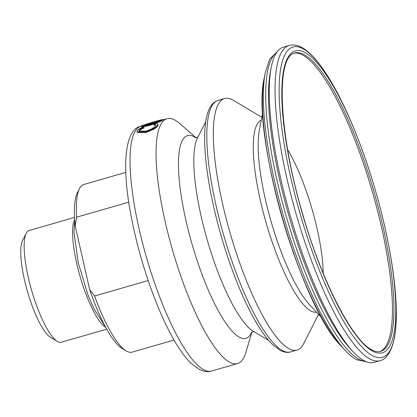 <?xml version="1.0" encoding="UTF-8"?>
<svg xmlns="http://www.w3.org/2000/svg" width="417" height="417" viewBox="0 0 417 417"><rect width="100%" height="100%" fill="white"/><g stroke="black" fill="none" stroke-linecap="round" stroke-linejoin="round"><path stroke-width="0.63" d="M287.61 149.578A86.642 21.142 -106.1 0 1 323.243 273.354M293.902 53.235A155.28 37.89 -106.1 0 1 302.513 54.95A155.28 37.89 -106.1 0 1 376.744 207.708A155.28 37.89 -106.1 0 1 379.798 351.604M364.187 360.747A164.006 40.016 -106.1 0 1 352.824 351.427A164.006 40.016 -106.1 0 1 290.289 215.824A164.006 40.016 -106.1 0 1 271.149 67.731A164.006 40.016 -106.1 0 1 283.372 47.152L289.221 45.469A164.006 40.016 -106.1 0 0 291.196 196.037A164.006 40.016 -106.1 0 0 370.03 359.063A164.006 40.016 -106.1 0 0 379.965 360.674L374.117 362.357A164.006 40.016 -106.1 0 1 364.187 360.747M352.824 351.427L349.926 348.299A159.774 38.984 -106.1 0 1 289.007 216.194A159.774 38.984 -106.1 0 1 270.357 71.922L271.149 67.731M318.546 314.418L303.607 343.744A130.855 31.932 -106.1 0 1 297.029 350.056A130.855 31.932 -106.1 0 1 289.101 348.768A130.855 31.932 -106.1 0 1 226.202 218.696A130.855 31.932 -106.1 0 1 224.622 98.558A130.855 31.932 -106.1 0 1 232.55 99.845A130.855 31.932 -106.1 0 1 233.551 100.408L261.798 117.302M251.941 332.109L245.837 352.521A127.367 31.077 -106.1 0 1 237.528 363.551A127.367 31.077 -106.1 0 1 229.814 362.3A127.367 31.077 -106.1 0 1 168.588 235.694A127.367 31.077 -106.1 0 1 167.055 118.767A127.367 31.077 -106.1 0 1 174.77 120.013A127.367 31.077 -106.1 0 1 179.956 123.687L195.985 137.73M143.719 127.263C141.186 128.379 139.679 129.406 139.189 130.339L139.096 131.063L146.106 131.126C151.355 129.343 154.561 127.487 155.718 125.548L155.838 124.871L153.727 124.386L155.181 123.646L157.876 124.136L157.725 124.964C157.251 126.028 155.687 127.331 153.039 128.869L145.731 131.876L137.078 131.814L137.209 130.881C137.798 129.75 139.679 128.525 142.843 127.195L143.719 127.263L143.938 127.915C141.41 129.025 139.903 130.047 139.419 130.974L139.294 131.355M155.838 125.246L153.946 125.032L153.727 124.386M157.876 124.136L157.949 125.606C157.48 126.659 155.922 127.956 153.274 129.494L145.966 132.497L137.308 132.444L137.078 131.814M155.843 121.264L143.584 125.121C142.89 125.84 145.043 125.553 150.052 124.261C155.197 122.629 158.543 121.331 160.092 120.367L155.843 121.264L162.416 119.523L162.62 120.19L162.317 120.45C160.389 121.655 156.255 123.276 149.917 125.308C143.729 126.898 141.009 127.253 141.77 126.377M139.189 130.339L139.419 130.974M157.725 124.964L157.949 125.606M153.039 128.869L153.274 129.494M145.731 131.876L145.966 132.497M162.416 119.523L162.109 119.783L162.317 120.45M162.109 119.783C160.175 120.998 156.041 122.619 149.703 124.657L149.917 125.308M149.703 124.657C143.511 126.242 140.8 126.591 141.561 125.71L151.856 122.416M141.504 126.679L141.561 125.71M143.787 125.788L143.584 125.121L143.365 125.371M158.163 121.331L154.092 122.499L153.899 121.827M154.092 122.499L144.423 125.475M166.138 119.027L162.536 119.914M125.772 172.409L83.853 184.476A87.236 21.288 73.9 0 0 79.48 188.656A87.236 21.288 73.9 0 0 76.676 217.174L75.143 225.686A83.749 20.433 73.9 0 1 77.369 192.779L79.48 188.656M148.181 280.563L94.581 295.992A87.236 21.288 73.9 0 0 126.195 350.921A87.236 21.288 73.9 0 0 132.121 352.141L174.04 340.069M94.581 295.992L89.608 289.351A83.749 20.433 73.9 0 0 122.217 348.555L126.195 350.921M128.759 202.177L76.676 217.174M89.608 289.351L75.143 225.686M57.358 341.429L50.593 337.405A52.203 12.739 -106.1 0 1 24.494 279.995A52.203 12.739 -106.1 0 1 22.638 240.301L26.229 233.296A58.135 14.183 73.9 0 0 28.293 277.498A58.135 14.183 73.9 0 0 57.358 341.429A58.135 14.183 73.9 0 0 61.309 342.242L106.684 329.18M74.627 219.451A58.135 14.183 73.9 0 0 76.749 263.549A58.135 14.183 73.9 0 0 105.71 327.423M74.518 217.45L29.143 230.512A58.135 14.183 73.9 0 0 26.229 233.296M365.302 361.294A161.171 39.328 -106.1 0 1 359.042 359.355A161.171 39.328 -106.1 0 1 283.378 205.993A161.171 39.328 -106.1 0 1 276.471 52.74M316.503 312.213A99.924 24.384 -106.1 0 1 311.124 311.082A99.924 24.384 -106.1 0 1 263.445 213.108A99.924 24.384 -106.1 0 1 261.24 120.247M251.712 332.245A105.47 25.734 -106.1 0 1 239.54 337.317A105.47 25.734 -106.1 0 1 186.029 220.885A105.47 25.734 -106.1 0 1 193.957 136.677A105.47 25.734 -106.1 0 1 195.714 137.74M304.014 54.518A155.28 37.89 -106.1 0 1 378.657 208.875A155.28 37.89 -106.1 0 1 380.528 351.432C378.188 352.162 375.368 351.682 372.073 349.999C352.86 341.106 322.169 282.095 303.003 215.255C279.176 135.65 275.121 57.275 294.611 52.995A155.28 37.89 -106.1 0 1 304.014 54.518M372.762 351.218A157.037 38.317 -106.1 0 1 293.088 177.866A157.037 38.317 -106.1 0 1 304.89 52.485A157.037 38.317 -106.1 0 1 358.469 140.018A157.037 38.317 -106.1 0 1 388.342 243.778A157.037 38.317 -106.1 0 1 372.762 351.218M379.965 360.674C387.581 359.428 395.488 346.511 396.15 321.1C396.89 300.511 394.383 275.23 388.628 245.264A161.415 39.386 -106.1 0 1 372.616 355.701A161.415 39.386 -106.1 0 1 290.722 177.512A161.415 39.386 -106.1 0 1 302.851 48.633A161.415 39.386 -106.1 0 1 357.922 138.606C339.506 91.156 318.588 56.165 301.527 47.309C297.331 45.036 293.234 44.426 289.221 45.469M341.372 346.256C300.735 306.771 250.779 133.258 264.201 78.198A154.962 37.811 -106.1 0 0 282.288 218.127A154.962 37.811 -106.1 0 0 341.372 346.256L345.099 350.28A160.404 39.141 -106.1 0 1 283.941 217.653A160.404 39.141 -106.1 0 1 265.217 72.808L269.721 59.105L277.227 51.666M321.872 318.009L309.424 304.572A100.638 24.556 -106.1 0 1 271.055 221.364A100.638 24.556 -106.1 0 1 259.311 130.485L262.705 112.486M282.601 350.64A130.855 31.932 -106.1 0 1 219.696 220.567A130.855 31.932 -106.1 0 1 218.122 100.434C210.788 102.519 205.081 111.949 204.658 136.145C204.481 153.68 206.947 174.775 212.065 199.43C218.31 228.891 226.848 257.091 237.685 284.019C242.152 295.017 246.728 304.957 251.415 313.839C258.603 327.465 265.561 337.629 272.285 344.343L280.224 350.416C284.561 352.412 287.996 352.912 290.524 351.927A130.855 31.932 -106.1 0 1 282.601 350.64M268.59 340.35L253.359 331.333A104.104 25.401 -106.1 0 1 207.181 239.749A104.104 25.401 -106.1 0 1 197.595 137.631L205.701 121.894M203.798 369.79A127.367 31.077 -106.1 0 1 142.572 243.184A127.367 31.077 -106.1 0 1 141.04 126.252C124.475 128.843 120.888 167.712 132.361 222.313C138.308 250.956 146.57 278.415 157.141 304.702C161.629 315.763 166.242 325.708 170.98 334.549C177.736 347.21 184.413 356.79 191.007 363.285L199.05 369.332C204.007 371.656 208.161 372.23 211.513 371.041A127.367 31.077 -106.1 0 1 203.798 369.79M195.276 137.688L196.751 137.594L198.054 136.891M251.362 332.521L252.666 331.817L254.141 331.718M345.099 350.28C349.123 354.632 352.99 357.796 356.707 359.762L366.512 361.794M264.201 78.198L265.217 72.808M224.622 98.558L218.122 100.434M167.055 118.767L162.578 120.054M141.347 126.163L141.04 126.252M237.528 363.551L211.513 371.041M297.029 350.056L290.524 351.927M388.628 245.264L388.342 243.778C381.373 208.328 371.417 173.743 358.469 140.018L357.922 138.606M156.036 121.936L152.049 123.083M105.094 326.271L94.002 308.867L88.008 295.038L78.234 262.84L73.971 232.201L74.716 220.755"/></g></svg>
